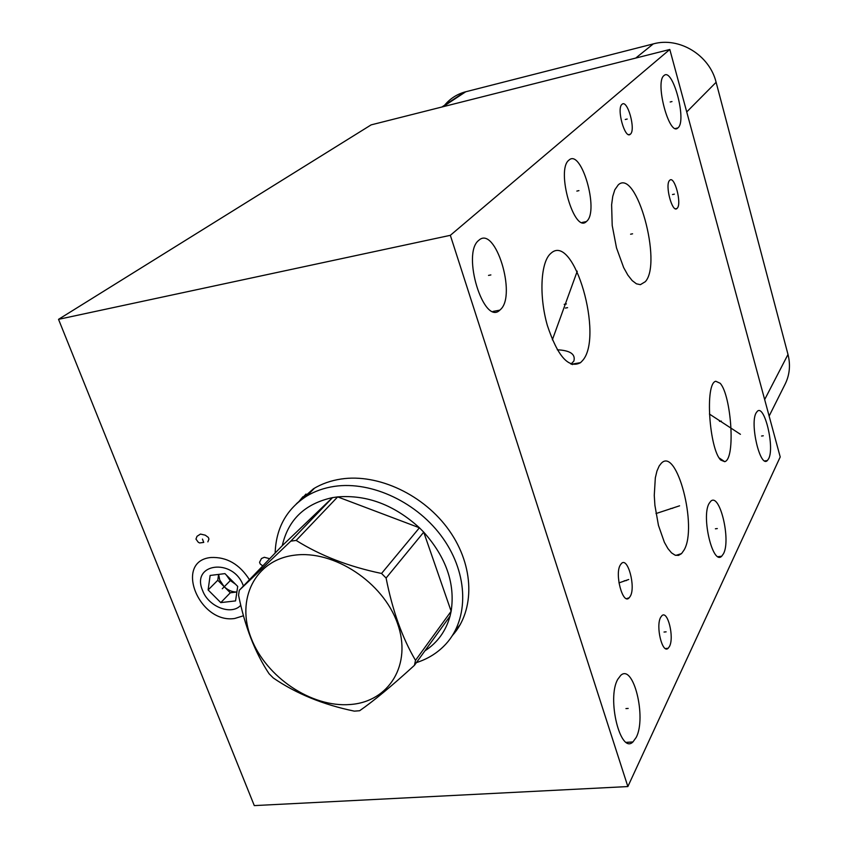 <?xml version="1.0" encoding="UTF-8"?>
<svg xmlns="http://www.w3.org/2000/svg" width="848" height="848" viewBox="0 0 848 848"><rect width="100%" height="100%" fill="white"/><g stroke="black" fill="none" stroke-linecap="round" stroke-linejoin="round"><path stroke-width="1.27" d="M58.533 319.336L254.294 805.6L627.859 786.562L780.213 456.955L669.803 49.47L371.148 124.868L58.533 319.336L450.341 235.32L669.803 49.47M769.136 416.061L785.227 383.932C789.689 374.731 790.622 364.905 787.993 354.464L716.115 82.288C709.575 55.078 679.174 36.602 653.278 43.905L464.609 92.061C456.584 94.425 449.917 98.813 444.617 105.216M720.736 460.061C709.405 449.249 704.635 383.328 715.776 381.261L720.143 383.254C731.188 395.03 735.873 458.789 724.733 461.683L720.736 460.061M455.079 631.665L458.28 627.817M298.835 501.666L302.927 496.727M296.376 503.797L313.495 488.755C321.668 483.816 330.868 480.572 341.097 479.025C378.335 473.332 424.35 494.999 449.334 530.668C474.456 566.294 475.06 610.359 452.429 635.491M627.859 786.562L450.341 235.32M243.471 615.775L234.695 618.489C198.888 624.043 173.649 561.1 210.845 557.507C226.681 556.765 239.549 564.174 249.46 579.725M500.574 309.456L499.843 310.135C483.805 326.236 461.407 253.52 478.685 240.408L478.919 240.217C495.274 225.091 516.803 295.04 500.574 309.456M586.848 221.148L586.371 221.582C574.297 233.963 555.779 169.886 568.849 160.208L568.997 160.081C581.304 148.464 599.197 210.421 586.848 221.148M678.167 127.677L677.881 127.931C669.39 136.899 654.688 82.235 663.931 75.62L664.026 75.546C672.676 67.13 686.965 120.278 678.167 127.677M768.659 458.715L767.323 460.581C760.179 468.244 749.621 423.502 756.13 412.891L757.328 411.301C764.525 404.03 774.839 447.49 768.659 458.715M723.535 553.649L721.669 556.256C712.839 565.542 701.116 516.665 709.098 503.458L710.772 501.232C719.676 492.423 731.103 539.72 723.535 553.649M636.212 737.389L632.947 741.936C620.386 754.741 606.596 698.201 617.789 679.28L620.725 675.39C633.35 663.253 646.759 717.514 636.212 737.389M630.424 134.143L630.318 134.249C624.987 139.687 616.252 108.427 622.008 104.325L622.05 104.283C627.435 99.025 636.021 129.786 630.424 134.143M669.485 646.43L668.139 648.296C662.352 654.19 655.525 626.163 660.645 617.365L661.917 615.659C667.715 609.924 674.446 637.399 669.485 646.43M582.523 360.612L580.541 362.658C568.775 368.912 557.708 356.52 547.363 325.473C539.074 296.641 540.547 263.325 550.108 254.04L551.041 253.181C574.001 232.129 604.062 337.038 582.523 360.612M645.307 281.695L640.388 284.663L636.413 283.804L632.163 280.571L627.827 275.07L623.64 267.544L616.507 247.902L612.203 225.462L611.62 204.728L612.765 196.333L614.8 189.804L618.277 184.843C636.456 167.872 662.564 263.134 645.307 281.695M659.172 465.997L661.101 463.496C676.715 445.645 697.946 527.371 684.018 550.108L681.527 553.617L678.485 555.408L675.093 555.164L671.51 552.854L667.885 548.518L664.387 542.307L658.451 525.4L654.91 505.355L654.264 495.38L655.324 477.869L656.935 471.085L659.172 465.997M620.418 564.853L621.308 563.666C627.679 556.002 636.085 587.399 630.181 596.409L629.205 597.755C622.867 605.61 614.334 573.598 620.418 564.853M677.266 208.184L676.98 208.481C672.273 213.346 664.715 184.896 669.56 180.433L669.803 180.2C674.542 175.494 681.983 203.499 677.266 208.184M557.274 349.789C570.174 350.415 575.707 354.178 573.863 361.068L570.98 364.11M454.804 631.484L460.411 624.298M306.011 494.034L299.895 500.797M416.389 662.617C428.155 658.854 438.034 652.6 446.027 643.876C468.944 618.839 468.478 574.562 443.239 538.65C418.149 502.684 371.806 480.742 334.356 486.381C324.084 487.918 314.852 491.162 306.647 496.112C286.518 509.107 276.013 528.081 275.144 553.055M290.8 541.141L332.511 497.628L282.278 545.656C288.203 519.654 304.951 503.648 332.511 497.628L337.674 496.896L296.164 540.43L290.8 541.141L239.295 590.272L238.553 595.243C244.818 626.322 254.983 652.483 269.06 673.725L273.342 678.018C296.228 693.675 323.236 704.72 354.358 711.143L359.637 710.73C373.83 700.861 392.094 685.735 414.428 665.33L415.509 660.348C402.302 638.003 392.497 610.571 386.094 578.039L381.547 573.46C348.857 566.655 320.396 555.652 296.164 540.43M282.278 545.656L239.295 590.272M350.224 704.508C389.094 701.868 412.34 664.366 397.447 623.312C383.137 582.205 333.646 549.727 294.362 555.207C254.835 560.083 235.723 599.547 251.231 638.343C266.187 677.223 311.545 707.73 350.224 704.508M424.912 650.851C437.515 642.667 445.9 631.071 450.065 616.083L414.428 665.33M450.065 616.083L451.147 611.249C455.334 583.763 446.196 557.39 423.735 532.152L419.421 527.785C394.246 504.91 366.993 494.617 337.674 496.896L419.421 527.785L381.547 573.46M386.094 578.039L423.735 532.152L451.147 611.249L415.509 660.348M235.532 584.24L230.094 580.371L226.257 574.944M218.667 574.393L219.717 580.021L224.031 586.53C227.964 590.293 232.246 592.116 236.878 591.999L230.296 592.794L217.766 580.265L218.593 574.403M237.705 586.413L224.932 573.619L210.124 575.453L208.12 589.943L220.787 602.61L235.564 600.903L237.705 586.413M243.418 586L243.323 585.745C233.317 557.528 190.546 563.114 202.63 590.6C208.417 606.797 231.546 615.765 240.779 605.239M208.12 589.943L217.766 580.265M220.787 602.61L230.296 592.794M269.717 558.694L264.311 557.284L261.46 558.525L259.562 562.277L260.198 563.952L262.753 565.923M223.416 587.611L222.282 588.766L223.416 587.611M207.855 541.851L208.947 539.074L208.301 537.399L205.258 535.173L200.488 534.07L197.033 536.296L195.962 539.074L198.284 542.264L199.64 542.953L203.743 542.402L202.439 539.074M488.522 275.399L490.875 274.932M576.852 191.086L578.94 190.62M670.185 101.993L671.987 101.559M761.557 436.031L763.285 435.787M715.394 528.792L717.313 528.569M625.941 708.589L628.177 708.43M625.262 119.504L627.191 119.049M664.026 632.046L666.125 631.845M565.393 308.068L567.577 307.665M630.594 234.207L632.576 233.804M670.694 508.535L672.708 508.281M679.587 505.811L655.992 513.559M719.507 421.382L721.362 421.106M740.431 434.314L709.426 414.047M624.213 580.806L626.418 580.562M628.728 579.491L618.955 582.905M672.496 194.542L674.361 194.15M564.196 304.358L566.4 303.934M577.255 271.18L552.355 339.825M231.091 579.788L222.844 588.183M653.278 43.905L635.756 58.056M716.115 82.288L686.732 111.936M465.775 91.743L443.059 106.71M787.993 354.464L764.663 399.567M493.006 311.428L499.843 310.135M582.099 222.483L586.371 221.582M675.485 128.483L677.881 127.931M764.801 460.92L767.323 460.581M718.044 556.659L721.669 556.256M626.354 742.36L632.947 741.936M630.318 134.249L628.697 134.62M668.139 648.296L665.404 648.529M571.308 364.237L580.541 362.658M572.771 363.983L572.538 364.608M681.527 553.617L675.845 555.398M724.733 461.683L719.115 457.909M629.205 597.755L626.704 598.614M675.517 208.788L676.98 208.481M441.914 106.996L464.609 92.061M314.566 488.119L306.647 496.112"/></g></svg>

